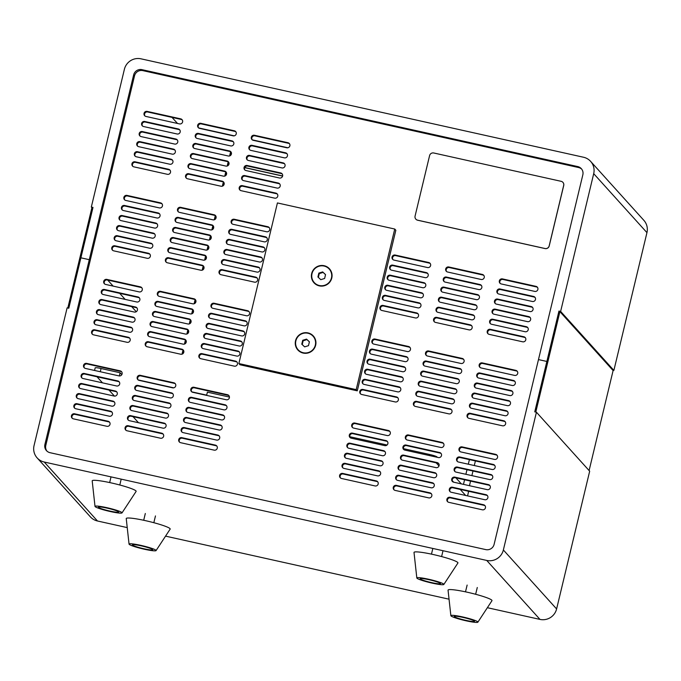 <?xml version="1.0" encoding="UTF-8"?>
<svg xmlns="http://www.w3.org/2000/svg" width="681" height="681" viewBox="0 0 681 681"><rect width="100%" height="100%" fill="white"/><g stroke="black" fill="none" stroke-linecap="round" stroke-linejoin="round"><path stroke-width="1.02" d="M44.912 444.472L89.279 259.682L80.894 257.818L68.798 308.212L67.121 307.846L34.05 445.595A13.901 13.654 -42.1 0 0 44.231 462.024L486.728 560.437A13.901 13.654 -42.1 0 0 503.361 549.976L536.432 412.218L534.755 411.852L546.86 361.449L538.475 359.585L494.108 544.383A6.955 6.827 137.9 0 1 485.791 549.61L50.002 452.686A6.955 6.827 137.9 0 1 44.912 444.472L45.789 445.442L134.515 75.855L133.646 74.884A6.955 6.827 137.9 0 1 141.963 69.658L577.752 166.581A6.955 6.827 137.9 0 1 582.842 174.787L538.475 359.585L546.86 361.449L558.956 311.055L560.633 311.421L593.704 173.664A13.901 13.654 -42.1 0 0 583.523 157.243L141.027 58.83A13.901 13.654 -42.1 0 0 124.393 69.292L91.322 207.041L92.999 207.416L80.894 257.818L89.279 259.682L90.156 260.644L89.279 259.682L133.646 74.884M107.666 280.053L113.148 286.114L107.666 280.053M119.669 293.332L125.142 299.402L119.669 293.332M131.663 306.62L136.26 311.711L131.663 306.62M45.789 445.442A6.955 6.827 -42.1 0 0 46.921 451.086M44.231 462.024L97.477 520.991A13.901 13.654 137.9 0 1 90.386 516.87L37.14 457.896M97.477 520.991L127.236 527.605M165.551 536.134L449.051 599.186M487.366 607.707L539.973 619.404A13.901 13.654 137.9 0 0 556.607 608.95L589.678 471.192L536.432 412.218M414.014 552.47A22.592 2.426 13.5 0 1 434.427 554.794A22.592 2.426 13.5 0 1 457.777 562.497A22.592 2.426 -166.5 0 1 457.913 563.008L443.833 584.468A13.901 1.49 -166.5 0 0 443.748 584.153A13.901 1.49 13.5 0 0 429.379 579.412A13.901 1.49 13.5 0 0 416.823 577.982L414.014 552.47M443.833 584.468A13.901 1.49 -166.5 0 1 430.784 582.808A13.901 1.49 -166.5 0 1 416.934 578.186A13.901 1.49 13.5 0 1 416.823 577.982M420.288 578.935A10.428 1.115 13.5 0 1 420.203 578.739A10.428 1.115 13.5 0 1 429.813 579.897A10.428 1.115 13.5 0 1 440.394 583.404A10.428 1.115 -166.5 0 1 440.479 583.6A10.428 1.115 -166.5 0 1 430.869 582.442A10.428 1.115 -166.5 0 1 420.288 578.935M448.055 590.172A22.592 2.426 13.5 0 1 468.468 592.496A22.592 2.426 13.5 0 1 491.818 600.199A22.592 2.426 -166.5 0 1 491.954 600.71L477.875 622.17A13.901 1.49 -166.5 0 0 477.79 621.855A13.901 1.49 13.5 0 0 463.42 617.114A13.901 1.49 13.5 0 0 450.865 615.684L448.055 590.172M477.875 622.17A13.901 1.49 -166.5 0 1 464.825 620.51A13.901 1.49 -166.5 0 1 450.975 615.888A13.901 1.49 13.5 0 1 450.865 615.684M454.329 616.637A10.428 1.115 13.5 0 1 454.244 616.433A10.428 1.115 13.5 0 1 463.855 617.599A10.428 1.115 13.5 0 1 474.436 621.106A10.428 1.115 -166.5 0 1 474.521 621.302A10.428 1.115 -166.5 0 1 464.91 620.144A10.428 1.115 -166.5 0 1 454.329 616.637M92.199 480.897A22.592 2.426 13.5 0 1 112.612 483.221A22.592 2.426 13.5 0 1 135.962 490.924A22.592 2.426 -166.5 0 1 136.098 491.435L122.018 512.895A13.901 1.49 -166.5 0 0 121.933 512.58A13.901 1.49 13.5 0 0 107.564 507.839A13.901 1.49 13.5 0 0 95.008 506.409L92.199 480.897M122.018 512.895A13.901 1.49 -166.5 0 1 108.969 511.227A13.901 1.49 -166.5 0 1 95.119 506.613A13.901 1.49 13.5 0 1 95.008 506.409M98.473 507.354A10.428 1.115 13.5 0 1 98.387 507.158A10.428 1.115 13.5 0 1 107.998 508.324A10.428 1.115 13.5 0 1 118.588 511.831A10.428 1.115 -166.5 0 1 118.664 512.027A10.428 1.115 -166.5 0 1 109.054 510.869A10.428 1.115 -166.5 0 1 98.473 507.354M126.24 518.599A22.592 2.426 13.5 0 1 146.653 520.922A22.592 2.426 13.5 0 1 170.003 528.626A22.592 2.426 -166.5 0 1 170.139 529.137L156.06 550.597A13.901 1.49 -166.5 0 0 155.975 550.282A13.901 1.49 13.5 0 0 141.605 545.541A13.901 1.49 13.5 0 0 129.049 544.11L126.24 518.599M156.06 550.597A13.901 1.49 -166.5 0 1 143.01 548.929A13.901 1.49 -166.5 0 1 129.16 544.315A13.901 1.49 13.5 0 1 129.049 544.11M132.514 545.055A10.428 1.115 13.5 0 1 132.429 544.86A10.428 1.115 13.5 0 1 142.04 546.026A10.428 1.115 13.5 0 1 152.629 549.533A10.428 1.115 -166.5 0 1 152.706 549.729A10.428 1.115 -166.5 0 1 143.095 548.571A10.428 1.115 -166.5 0 1 132.514 545.055M182.014 354.171L183.027 349.983M184.44 344.084L185.445 339.904M186.858 334.005L187.862 329.825M189.275 323.926L190.28 319.738M191.701 313.847L192.706 309.659M194.119 303.769L195.124 299.58M202.18 270.17L203.193 265.982M204.606 260.091L205.611 255.903M207.024 250.012L208.028 245.824M209.442 239.933L210.446 235.745M211.868 229.846L212.872 225.666M214.285 219.767L215.29 215.588M222.346 186.168L223.359 181.989M224.773 176.09L225.777 171.901M227.19 166.011L228.195 161.823M229.608 155.932L230.612 151.744M182.772 353.797L183.572 350.451M185.189 343.709L185.99 340.372M187.607 333.63L188.416 330.294M190.033 323.552L190.833 320.215M192.451 313.473L193.251 310.136M194.868 303.394L195.677 300.049M202.938 269.795L203.738 266.45M205.356 259.716L206.156 256.371M207.773 249.638L208.582 246.292M210.199 239.559L210.999 236.213M212.617 229.48L213.417 226.135M215.034 219.393L215.843 216.056M223.104 185.794L223.904 182.457M225.522 175.715L226.322 172.378M227.939 165.636L228.748 162.299M230.365 155.557L231.165 152.212M244.76 167.543L282.632 175.962M244.717 167.645L282.606 176.073M436.189 462.833L438.998 465.94M452.21 480.573L453.657 482.182M460.186 489.409L465.659 495.47M138.481 422.705L133.008 416.636M114.459 396.104L109.011 390.068M102.49 382.841L97.017 376.78M403.441 448.66L429.388 454.423A6.955 0.749 13.5 0 1 436.964 456.883L437.355 457.317M349.804 436.725L387.046 445.008M206.615 395.38L207.39 392.162L229.446 397.074M138.107 379.913L173.715 387.829M191.744 391.839L206.675 395.159M119.328 375.946L120.094 372.754L121.814 374.652M94.548 370.455L95.17 367.859A6.955 0.749 13.5 0 1 101.06 368.515L120.094 372.754M469.447 485.698L470.554 481.092M471.873 475.619L472.98 471.014M474.291 465.532L475.398 460.935M467.566 495.896L468.537 491.852L467.873 491.12M455.878 477.832L461.352 483.893M463.472 484.361L464.578 479.764M465.889 474.282L466.996 469.686M468.315 464.204L469.413 459.607M373.801 344.084L407.323 351.541A2.605 2.562 -42.1 0 0 409.868 347.276A2.605 2.562 -42.1 0 0 408.54 346.501L375.018 339.044A2.605 2.562 -42.1 0 0 372.473 343.309A2.605 2.562 -42.1 0 0 373.801 344.084M371.383 354.163L404.906 361.62A2.605 2.562 -42.1 0 0 407.451 357.355A2.605 2.562 -42.1 0 0 406.114 356.58L372.592 349.123A2.605 2.562 -42.1 0 0 370.055 353.388A2.605 2.562 -42.1 0 0 371.383 354.163M368.966 364.241L402.488 371.698A2.605 2.562 -42.1 0 0 405.025 367.434A2.605 2.562 -42.1 0 0 403.697 366.659L370.175 359.202A2.605 2.562 -42.1 0 0 367.638 363.475A2.605 2.562 -42.1 0 0 368.966 364.241M366.548 374.329L400.07 381.777A2.605 2.562 -42.1 0 0 402.607 377.512A2.605 2.562 -42.1 0 0 401.279 376.738L367.757 369.281A2.605 2.562 -42.1 0 0 365.212 373.554A2.605 2.562 -42.1 0 0 366.548 374.329M364.122 384.407L397.644 391.856A2.605 2.562 -42.1 0 0 400.19 387.591A2.605 2.562 -42.1 0 0 398.862 386.817L365.339 379.368A2.605 2.562 -42.1 0 0 362.794 383.633A2.605 2.562 -42.1 0 0 364.122 384.407M361.705 394.486L395.227 401.943A2.605 2.562 -42.1 0 0 397.764 397.67A2.605 2.562 -42.1 0 0 396.436 396.904L362.913 389.447A2.605 2.562 -42.1 0 0 360.377 393.712A2.605 2.562 -42.1 0 0 361.705 394.486M427.438 356.018L460.96 363.467A2.605 2.562 -42.1 0 0 463.506 359.202A2.605 2.562 -42.1 0 0 462.169 358.427L428.647 350.97A2.605 2.562 -42.1 0 0 426.11 355.244A2.605 2.562 -42.1 0 0 427.438 356.018M425.021 366.097L458.543 373.554A2.605 2.562 -42.1 0 0 461.08 369.281A2.605 2.562 -42.1 0 0 459.752 368.506L426.229 361.058A2.605 2.562 -42.1 0 0 423.693 365.322A2.605 2.562 -42.1 0 0 425.021 366.097M422.603 376.176L456.125 383.633A2.605 2.562 -42.1 0 0 458.662 379.36A2.605 2.562 -42.1 0 0 457.334 378.593L423.812 371.136A2.605 2.562 -42.1 0 0 421.275 375.401A2.605 2.562 -42.1 0 0 422.603 376.176M420.177 386.255L453.699 393.712A2.605 2.562 -42.1 0 0 456.244 389.447A2.605 2.562 -42.1 0 0 454.917 388.672L421.394 381.215A2.605 2.562 -42.1 0 0 418.849 385.48A2.605 2.562 -42.1 0 0 420.177 386.255M417.759 396.333L451.282 403.79A2.605 2.562 -42.1 0 0 453.827 399.526A2.605 2.562 -42.1 0 0 452.49 398.751L418.968 391.294A2.605 2.562 -42.1 0 0 416.431 395.559A2.605 2.562 -42.1 0 0 417.759 396.333M415.342 406.412L448.864 413.869A2.605 2.562 -42.1 0 0 451.401 409.604A2.605 2.562 -42.1 0 0 450.073 408.83L416.551 401.373A2.605 2.562 -42.1 0 0 414.014 405.638A2.605 2.562 -42.1 0 0 415.342 406.412M481.075 367.944L514.598 375.401A2.605 2.562 -42.1 0 0 517.134 371.136A2.605 2.562 -42.1 0 0 515.806 370.362L482.284 362.905A2.605 2.562 -42.1 0 0 479.747 367.17A2.605 2.562 -42.1 0 0 481.075 367.944M478.658 378.023L512.18 385.48A2.605 2.562 -42.1 0 0 514.717 381.215A2.605 2.562 -42.1 0 0 513.389 380.441L479.867 372.984A2.605 2.562 -42.1 0 0 477.33 377.248A2.605 2.562 -42.1 0 0 478.658 378.023M476.24 388.102L509.763 395.559A2.605 2.562 -42.1 0 0 512.299 391.294A2.605 2.562 -42.1 0 0 510.971 390.519L477.449 383.062A2.605 2.562 -42.1 0 0 474.904 387.327A2.605 2.562 -42.1 0 0 476.24 388.102M473.814 398.181L507.336 405.638A2.605 2.562 -42.1 0 0 509.882 401.373A2.605 2.562 -42.1 0 0 508.545 400.598L475.023 393.141A2.605 2.562 -42.1 0 0 472.486 397.406A2.605 2.562 -42.1 0 0 473.814 398.181M471.397 408.26L504.919 415.716A2.605 2.562 -42.1 0 0 507.456 411.452A2.605 2.562 -42.1 0 0 506.128 410.677L472.605 403.22A2.605 2.562 -42.1 0 0 470.069 407.493A2.605 2.562 -42.1 0 0 471.397 408.26M468.979 418.338L502.501 425.795A2.605 2.562 -42.1 0 0 505.038 421.53A2.605 2.562 -42.1 0 0 503.71 420.756L470.188 413.299A2.605 2.562 -42.1 0 0 467.651 417.572A2.605 2.562 -42.1 0 0 468.979 418.338M353.635 428.085L387.157 435.542A2.605 2.562 -42.1 0 0 389.702 431.269A2.605 2.562 -42.1 0 0 388.374 430.503L354.852 423.046A2.605 2.562 -42.1 0 0 352.307 427.31A2.605 2.562 -42.1 0 0 353.635 428.085M351.217 438.164L384.739 445.621A2.605 2.562 -42.1 0 0 387.285 441.356A2.605 2.562 -42.1 0 0 385.948 440.581L352.426 433.125A2.605 2.562 -42.1 0 0 349.889 437.389A2.605 2.562 -42.1 0 0 351.217 438.164M348.8 448.243L382.322 455.7A2.605 2.562 -42.1 0 0 384.859 451.435A2.605 2.562 -42.1 0 0 383.531 450.66L350.008 443.203A2.605 2.562 -42.1 0 0 347.472 447.468A2.605 2.562 -42.1 0 0 348.8 448.243M346.382 458.322L379.904 465.778A2.605 2.562 -42.1 0 0 382.441 461.514A2.605 2.562 -42.1 0 0 381.113 460.739L347.591 453.282A2.605 2.562 -42.1 0 0 345.046 457.547A2.605 2.562 -42.1 0 0 346.382 458.322M343.956 468.4L377.478 475.857A2.605 2.562 -42.1 0 0 380.024 471.592A2.605 2.562 -42.1 0 0 378.696 470.818L345.173 463.361A2.605 2.562 -42.1 0 0 342.628 467.626A2.605 2.562 -42.1 0 0 343.956 468.4M341.539 478.479L375.061 485.936A2.605 2.562 -42.1 0 0 377.597 481.671A2.605 2.562 -42.1 0 0 376.27 480.897L342.747 473.44A2.605 2.562 -42.1 0 0 340.211 477.713A2.605 2.562 -42.1 0 0 341.539 478.479M407.272 440.011L440.794 447.468A2.605 2.562 -42.1 0 0 443.34 443.203A2.605 2.562 -42.1 0 0 442.003 442.429L408.481 434.972A2.605 2.562 -42.1 0 0 405.944 439.236A2.605 2.562 -42.1 0 0 407.272 440.011M404.854 450.09L438.377 457.547A2.605 2.562 -42.1 0 0 440.913 453.282A2.605 2.562 -42.1 0 0 439.585 452.507L406.063 445.051A2.605 2.562 -42.1 0 0 403.527 449.315A2.605 2.562 -42.1 0 0 404.854 450.09M402.437 460.169L435.959 467.626A2.605 2.562 -42.1 0 0 438.496 463.361A2.605 2.562 -42.1 0 0 437.168 462.586L403.646 455.129A2.605 2.562 -42.1 0 0 401.109 459.403A2.605 2.562 -42.1 0 0 402.437 460.169M400.011 470.248L433.533 477.704A2.605 2.562 -42.1 0 0 436.078 473.44A2.605 2.562 -42.1 0 0 434.75 472.665L401.228 465.208A2.605 2.562 -42.1 0 0 398.683 469.481A2.605 2.562 -42.1 0 0 400.011 470.248M397.593 480.335L431.116 487.783A2.605 2.562 -42.1 0 0 433.661 483.519A2.605 2.562 -42.1 0 0 432.324 482.744L398.802 475.295A2.605 2.562 -42.1 0 0 396.265 479.56A2.605 2.562 -42.1 0 0 397.593 480.335M395.176 490.414L428.698 497.871A2.605 2.562 -42.1 0 0 431.235 493.597A2.605 2.562 -42.1 0 0 429.907 492.831L396.385 485.374A2.605 2.562 -42.1 0 0 393.848 489.639A2.605 2.562 -42.1 0 0 395.176 490.414M460.909 451.946L494.432 459.394A2.605 2.562 -42.1 0 0 496.968 455.129A2.605 2.562 -42.1 0 0 495.64 454.355L462.118 446.898A2.605 2.562 -42.1 0 0 459.581 451.171A2.605 2.562 -42.1 0 0 460.909 451.946M458.492 462.024L492.014 469.473A2.605 2.562 -42.1 0 0 494.551 465.208A2.605 2.562 -42.1 0 0 493.223 464.433L459.701 456.985A2.605 2.562 -42.1 0 0 457.164 461.25A2.605 2.562 -42.1 0 0 458.492 462.024M456.074 472.103L489.596 479.56A2.605 2.562 -42.1 0 0 492.133 475.287A2.605 2.562 -42.1 0 0 490.805 474.521L457.283 467.064A2.605 2.562 -42.1 0 0 454.738 471.329A2.605 2.562 -42.1 0 0 456.074 472.103M453.648 482.182L487.17 489.639A2.605 2.562 -42.1 0 0 489.716 485.366A2.605 2.562 -42.1 0 0 488.379 484.6L454.857 477.143A2.605 2.562 -42.1 0 0 452.32 481.407A2.605 2.562 -42.1 0 0 453.648 482.182M451.231 492.261L484.753 499.718A2.605 2.562 -42.1 0 0 487.29 495.453A2.605 2.562 -42.1 0 0 485.962 494.678L452.439 487.221A2.605 2.562 -42.1 0 0 449.903 491.486A2.605 2.562 -42.1 0 0 451.231 492.261M448.813 502.34L482.335 509.797A2.605 2.562 -42.1 0 0 484.872 505.532A2.605 2.562 -42.1 0 0 483.544 504.757L450.022 497.3A2.605 2.562 -42.1 0 0 447.485 501.565A2.605 2.562 -42.1 0 0 448.813 502.34M246.42 315.754L212.898 308.297A2.605 2.562 137.9 0 1 211.289 304.492A2.605 2.562 137.9 0 1 214.106 303.258L247.629 310.715A2.605 2.562 137.9 0 1 249.246 314.52A2.605 2.562 137.9 0 1 246.42 315.754M244.002 325.833L210.48 318.376A2.605 2.562 137.9 0 1 208.863 314.571A2.605 2.562 137.9 0 1 211.689 313.337L245.211 320.794A2.605 2.562 137.9 0 1 246.82 324.599A2.605 2.562 137.9 0 1 244.002 325.833M241.585 335.912L208.054 328.455A2.605 2.562 137.9 0 1 206.445 324.65A2.605 2.562 137.9 0 1 209.271 323.415L242.794 330.872A2.605 2.562 137.9 0 1 244.402 334.686A2.605 2.562 137.9 0 1 241.585 335.912M239.159 345.991L205.636 338.534A2.605 2.562 137.9 0 1 204.028 334.729A2.605 2.562 137.9 0 1 206.845 333.494L240.367 340.951A2.605 2.562 137.9 0 1 241.985 344.765A2.605 2.562 137.9 0 1 239.159 345.991M236.741 356.069L203.219 348.621A2.605 2.562 137.9 0 1 201.61 344.807A2.605 2.562 137.9 0 1 204.428 343.573L237.95 351.03A2.605 2.562 137.9 0 1 239.559 354.844A2.605 2.562 137.9 0 1 236.741 356.069M234.324 366.157L200.801 358.7A2.605 2.562 137.9 0 1 199.184 354.886A2.605 2.562 137.9 0 1 202.01 353.66L235.532 361.109A2.605 2.562 137.9 0 1 237.141 364.922A2.605 2.562 137.9 0 1 234.324 366.157M192.783 303.828L159.26 296.371A2.605 2.562 137.9 0 1 157.651 292.558A2.605 2.562 137.9 0 1 160.469 291.332L193.991 298.789A2.605 2.562 137.9 0 1 195.609 302.594A2.605 2.562 137.9 0 1 192.783 303.828M190.365 313.907L156.843 306.45A2.605 2.562 137.9 0 1 155.234 302.636A2.605 2.562 137.9 0 1 158.052 301.411L191.574 308.868A2.605 2.562 137.9 0 1 193.183 312.673A2.605 2.562 137.9 0 1 190.365 313.907M187.947 323.986L154.425 316.529A2.605 2.562 137.9 0 1 152.808 312.715A2.605 2.562 137.9 0 1 155.634 311.489L189.156 318.946A2.605 2.562 137.9 0 1 190.765 322.751A2.605 2.562 137.9 0 1 187.947 323.986M185.521 334.065L151.999 326.608A2.605 2.562 137.9 0 1 150.39 322.803A2.605 2.562 137.9 0 1 153.216 321.568L186.739 329.025A2.605 2.562 137.9 0 1 188.348 332.83A2.605 2.562 137.9 0 1 185.521 334.065M183.104 344.143L149.582 336.686A2.605 2.562 137.9 0 1 147.973 332.881A2.605 2.562 137.9 0 1 150.79 331.647L184.313 339.104A2.605 2.562 137.9 0 1 185.93 342.909A2.605 2.562 137.9 0 1 183.104 344.143M180.686 354.222L147.164 346.765A2.605 2.562 137.9 0 1 145.547 342.96A2.605 2.562 137.9 0 1 148.373 341.726L181.895 349.183A2.605 2.562 137.9 0 1 183.504 352.996A2.605 2.562 137.9 0 1 180.686 354.222M139.145 291.894L105.623 284.437A2.605 2.562 137.9 0 1 104.014 280.632A2.605 2.562 137.9 0 1 106.84 279.397L140.363 286.854A2.605 2.562 137.9 0 1 141.971 290.668A2.605 2.562 137.9 0 1 139.145 291.894M136.728 301.972L103.206 294.515A2.605 2.562 137.9 0 1 101.597 290.71A2.605 2.562 137.9 0 1 104.414 289.476L137.937 296.933A2.605 2.562 137.9 0 1 139.554 300.747A2.605 2.562 137.9 0 1 136.728 301.972M134.31 312.051L100.788 304.603A2.605 2.562 137.9 0 1 99.179 300.789A2.605 2.562 137.9 0 1 101.997 299.563L135.519 307.012A2.605 2.562 137.9 0 1 137.128 310.825A2.605 2.562 137.9 0 1 134.31 312.051M131.893 322.139L98.37 314.682A2.605 2.562 137.9 0 1 96.753 310.868A2.605 2.562 137.9 0 1 99.579 309.642L133.101 317.091A2.605 2.562 137.9 0 1 134.71 320.904A2.605 2.562 137.9 0 1 131.893 322.139M129.467 332.217L95.944 324.76A2.605 2.562 137.9 0 1 94.336 320.947A2.605 2.562 137.9 0 1 97.153 319.721L130.675 327.178A2.605 2.562 137.9 0 1 132.293 330.983A2.605 2.562 137.9 0 1 129.467 332.217M127.049 342.296L93.527 334.839A2.605 2.562 137.9 0 1 91.918 331.026A2.605 2.562 137.9 0 1 94.736 329.8L128.258 337.257A2.605 2.562 137.9 0 1 129.875 341.062A2.605 2.562 137.9 0 1 127.049 342.296M226.254 399.756L192.732 392.299A2.605 2.562 137.9 0 1 191.123 388.485A2.605 2.562 137.9 0 1 193.94 387.259L227.463 394.708A2.605 2.562 137.9 0 1 229.08 398.521A2.605 2.562 137.9 0 1 226.254 399.756M223.836 409.834L190.314 402.377A2.605 2.562 137.9 0 1 188.697 398.564A2.605 2.562 137.9 0 1 191.523 397.338L225.045 404.795A2.605 2.562 137.9 0 1 226.654 408.6A2.605 2.562 137.9 0 1 223.836 409.834M221.419 419.913L187.888 412.456A2.605 2.562 137.9 0 1 186.279 408.643A2.605 2.562 137.9 0 1 189.105 407.417L222.627 414.874A2.605 2.562 137.9 0 1 224.236 418.679A2.605 2.562 137.9 0 1 221.419 419.913M218.993 429.992L185.47 422.535A2.605 2.562 137.9 0 1 183.861 418.73A2.605 2.562 137.9 0 1 186.679 417.496L220.201 424.953A2.605 2.562 137.9 0 1 221.819 428.758A2.605 2.562 137.9 0 1 218.993 429.992M216.575 440.071L183.053 432.614A2.605 2.562 137.9 0 1 181.444 428.809A2.605 2.562 137.9 0 1 184.262 427.574L217.784 435.031A2.605 2.562 137.9 0 1 219.393 438.836A2.605 2.562 137.9 0 1 216.575 440.071M214.157 450.15L180.635 442.693A2.605 2.562 137.9 0 1 179.018 438.887A2.605 2.562 137.9 0 1 181.844 437.653L215.366 445.11A2.605 2.562 137.9 0 1 216.975 448.924A2.605 2.562 137.9 0 1 214.157 450.15M172.616 387.821L139.094 380.364A2.605 2.562 137.9 0 1 137.485 376.559A2.605 2.562 137.9 0 1 140.303 375.325L173.825 382.782A2.605 2.562 137.9 0 1 175.443 386.595A2.605 2.562 137.9 0 1 172.616 387.821M170.199 397.9L136.677 390.443A2.605 2.562 137.9 0 1 135.068 386.638A2.605 2.562 137.9 0 1 137.885 385.403L171.408 392.86A2.605 2.562 137.9 0 1 173.017 396.674A2.605 2.562 137.9 0 1 170.199 397.9M167.781 407.979L134.259 400.53A2.605 2.562 137.9 0 1 132.642 396.717A2.605 2.562 137.9 0 1 135.468 395.491L168.99 402.939A2.605 2.562 137.9 0 1 170.599 406.753A2.605 2.562 137.9 0 1 167.781 407.979M165.355 418.066L131.833 410.609A2.605 2.562 137.9 0 1 130.224 406.795A2.605 2.562 137.9 0 1 133.05 405.57L166.573 413.018A2.605 2.562 137.9 0 1 168.181 416.832A2.605 2.562 137.9 0 1 165.355 418.066M162.938 428.145L129.416 420.688A2.605 2.562 137.9 0 1 127.807 416.874A2.605 2.562 137.9 0 1 130.624 415.648L164.147 423.105A2.605 2.562 137.9 0 1 165.764 426.91A2.605 2.562 137.9 0 1 162.938 428.145M160.52 438.223L126.998 430.767A2.605 2.562 137.9 0 1 125.381 426.953A2.605 2.562 137.9 0 1 128.207 425.727L161.729 433.184A2.605 2.562 137.9 0 1 163.338 436.989A2.605 2.562 137.9 0 1 160.52 438.223M118.979 375.895L85.457 368.438A2.605 2.562 137.9 0 1 83.848 364.633A2.605 2.562 137.9 0 1 86.674 363.399L120.196 370.856A2.605 2.562 137.9 0 1 121.805 374.661A2.605 2.562 137.9 0 1 118.979 375.895M116.562 385.974L83.039 378.517A2.605 2.562 137.9 0 1 81.431 374.712A2.605 2.562 137.9 0 1 84.248 373.477L117.77 380.934A2.605 2.562 137.9 0 1 119.388 384.739A2.605 2.562 137.9 0 1 116.562 385.974M114.144 396.053L80.622 388.596A2.605 2.562 137.9 0 1 79.005 384.791A2.605 2.562 137.9 0 1 81.831 383.556L115.353 391.013A2.605 2.562 137.9 0 1 116.962 394.818A2.605 2.562 137.9 0 1 114.144 396.053M111.727 406.131L78.204 398.674A2.605 2.562 137.9 0 1 76.587 394.869A2.605 2.562 137.9 0 1 79.413 393.635L112.935 401.092A2.605 2.562 137.9 0 1 114.544 404.906A2.605 2.562 137.9 0 1 111.727 406.131M109.3 416.21L75.778 408.753A2.605 2.562 137.9 0 1 74.169 404.948A2.605 2.562 137.9 0 1 76.987 403.714L110.509 411.171A2.605 2.562 137.9 0 1 112.127 414.984A2.605 2.562 137.9 0 1 109.3 416.21M106.883 426.289L73.361 418.841A2.605 2.562 137.9 0 1 71.752 415.027A2.605 2.562 137.9 0 1 74.569 413.793L108.092 421.25A2.605 2.562 137.9 0 1 109.709 425.063A2.605 2.562 137.9 0 1 106.883 426.289M383.08 305.446L416.602 312.902A2.605 2.562 137.9 0 1 418.219 316.708A2.605 2.562 137.9 0 1 415.393 317.942L381.871 310.485A2.605 2.562 137.9 0 1 380.262 306.68A2.605 2.562 137.9 0 1 383.08 305.446L383.607 306.024L417.13 313.481A2.605 2.562 137.9 0 1 418.177 313.984M385.506 295.367L419.028 302.824A2.605 2.562 137.9 0 1 420.637 306.629A2.605 2.562 137.9 0 1 417.811 307.863L384.288 300.406A2.605 2.562 137.9 0 1 382.679 296.601A2.605 2.562 137.9 0 1 385.506 295.367L386.025 295.946L419.547 303.403A2.605 2.562 137.9 0 1 420.594 303.905M387.923 285.288L421.445 292.745A2.605 2.562 137.9 0 1 423.054 296.55A2.605 2.562 137.9 0 1 420.237 297.784L386.714 290.327A2.605 2.562 137.9 0 1 385.097 286.514A2.605 2.562 137.9 0 1 387.923 285.288L388.442 285.867L421.965 293.324A2.605 2.562 137.9 0 1 423.012 293.826M390.341 275.209L423.863 282.666A2.605 2.562 137.9 0 1 425.472 286.471A2.605 2.562 137.9 0 1 422.654 287.705L389.132 280.249A2.605 2.562 137.9 0 1 387.523 276.435A2.605 2.562 137.9 0 1 390.341 275.209L390.868 275.788L424.391 283.245A2.605 2.562 137.9 0 1 425.429 283.747M392.758 265.13L426.28 272.579A2.605 2.562 137.9 0 1 427.898 276.392A2.605 2.562 137.9 0 1 425.072 277.627L391.549 270.17A2.605 2.562 137.9 0 1 389.941 266.356A2.605 2.562 137.9 0 1 392.758 265.13L393.286 265.709L426.808 273.166A2.605 2.562 137.9 0 1 427.855 273.668M395.184 255.052L428.707 262.5A2.605 2.562 137.9 0 1 430.315 266.314A2.605 2.562 137.9 0 1 427.498 267.539L393.967 260.091A2.605 2.562 137.9 0 1 392.358 256.277A2.605 2.562 137.9 0 1 395.184 255.052L395.704 255.63L429.226 263.087A2.605 2.562 137.9 0 1 430.273 263.59M436.717 317.372L470.239 324.828A2.605 2.562 137.9 0 1 471.848 328.642A2.605 2.562 137.9 0 1 469.03 329.868L435.508 322.411A2.605 2.562 137.9 0 1 433.899 318.606A2.605 2.562 137.9 0 1 436.717 317.372L437.245 317.959L470.767 325.407A2.605 2.562 137.9 0 1 471.805 325.918M439.134 307.293L472.657 314.75A2.605 2.562 137.9 0 1 474.274 318.563A2.605 2.562 137.9 0 1 471.448 319.789L437.926 312.332A2.605 2.562 137.9 0 1 436.317 308.527A2.605 2.562 137.9 0 1 439.134 307.293L439.662 307.872L473.184 315.329A2.605 2.562 137.9 0 1 474.231 315.831M441.56 297.214L475.083 304.671A2.605 2.562 137.9 0 1 476.691 308.484A2.605 2.562 137.9 0 1 473.865 309.71L440.343 302.253A2.605 2.562 137.9 0 1 438.734 298.448A2.605 2.562 137.9 0 1 441.56 297.214L442.08 297.793L475.602 305.25A2.605 2.562 137.9 0 1 476.649 305.752M443.978 287.135L477.5 294.592A2.605 2.562 137.9 0 1 479.109 298.397A2.605 2.562 137.9 0 1 476.291 299.631L442.769 292.175A2.605 2.562 137.9 0 1 441.152 288.369A2.605 2.562 137.9 0 1 443.978 287.135L444.497 287.714L478.019 295.171A2.605 2.562 137.9 0 1 479.066 295.673M446.395 277.056L479.918 284.513A2.605 2.562 137.9 0 1 481.535 288.318A2.605 2.562 137.9 0 1 478.709 289.553L445.187 282.096A2.605 2.562 137.9 0 1 443.578 278.291A2.605 2.562 137.9 0 1 446.395 277.056L446.923 277.635L480.445 285.092A2.605 2.562 137.9 0 1 481.484 285.594M448.813 266.978L482.335 274.434A2.605 2.562 137.9 0 1 483.953 278.24A2.605 2.562 137.9 0 1 481.127 279.474L447.604 272.017A2.605 2.562 137.9 0 1 445.995 268.203A2.605 2.562 137.9 0 1 448.813 266.978L449.341 267.556L482.863 275.013A2.605 2.562 137.9 0 1 483.91 275.516M490.354 329.306L523.876 336.763A2.605 2.562 137.9 0 1 525.485 340.568A2.605 2.562 137.9 0 1 522.668 341.802L489.145 334.345A2.605 2.562 137.9 0 1 487.528 330.532A2.605 2.562 137.9 0 1 490.354 329.306L490.873 329.885L524.396 337.342A2.605 2.562 137.9 0 1 525.443 337.844M492.772 319.227L526.294 326.684A2.605 2.562 137.9 0 1 527.911 330.489A2.605 2.562 137.9 0 1 525.085 331.724L491.563 324.267A2.605 2.562 137.9 0 1 489.954 320.453A2.605 2.562 137.9 0 1 492.772 319.227L493.299 319.806L526.822 327.263A2.605 2.562 137.9 0 1 527.86 327.765M495.189 309.148L528.711 316.597A2.605 2.562 137.9 0 1 530.329 320.41A2.605 2.562 137.9 0 1 527.503 321.636L493.98 314.188A2.605 2.562 137.9 0 1 492.372 310.374A2.605 2.562 137.9 0 1 495.189 309.148L495.717 309.727L529.239 317.184A2.605 2.562 137.9 0 1 530.286 317.686M497.615 299.061L531.137 306.518A2.605 2.562 137.9 0 1 532.746 310.332A2.605 2.562 137.9 0 1 529.929 311.558L496.406 304.109A2.605 2.562 137.9 0 1 494.789 300.295A2.605 2.562 137.9 0 1 497.615 299.061L498.134 299.649L531.657 307.097A2.605 2.562 137.9 0 1 532.704 307.608M500.033 288.982L533.555 296.439A2.605 2.562 137.9 0 1 535.164 300.253A2.605 2.562 137.9 0 1 532.346 301.479L498.824 294.022A2.605 2.562 137.9 0 1 497.207 290.217A2.605 2.562 137.9 0 1 500.033 288.982L500.552 289.561L534.083 297.018A2.605 2.562 137.9 0 1 535.121 297.529M502.45 278.904L535.973 286.36A2.605 2.562 137.9 0 1 537.59 290.174A2.605 2.562 137.9 0 1 534.764 291.4L501.242 283.943A2.605 2.562 137.9 0 1 499.633 280.138A2.605 2.562 137.9 0 1 502.45 278.904L502.978 279.482L536.5 286.939A2.605 2.562 137.9 0 1 537.547 287.442M255.698 277.116L222.176 269.659A2.605 2.562 -42.1 0 0 219.631 273.924A2.605 2.562 -42.1 0 0 220.967 274.698L254.49 282.155A2.605 2.562 -42.1 0 0 257.026 277.891A2.605 2.562 -42.1 0 0 255.698 277.116L256.218 277.695L222.696 270.238A2.605 2.562 -42.1 0 0 219.92 274.196M258.116 267.037L224.594 259.58A2.605 2.562 -42.1 0 0 222.057 263.845A2.605 2.562 -42.1 0 0 223.385 264.62L256.907 272.077A2.605 2.562 -42.1 0 0 259.444 267.812A2.605 2.562 -42.1 0 0 258.116 267.037L258.644 267.616L225.122 260.159A2.605 2.562 -42.1 0 0 222.338 264.117M260.534 256.958L227.011 249.501A2.605 2.562 -42.1 0 0 224.475 253.766A2.605 2.562 -42.1 0 0 225.803 254.541L259.325 261.998A2.605 2.562 -42.1 0 0 261.87 257.724A2.605 2.562 -42.1 0 0 260.534 256.958L261.061 257.537L227.539 250.08A2.605 2.562 -42.1 0 0 224.756 254.039M262.96 246.88L229.437 239.423A2.605 2.562 -42.1 0 0 226.892 243.687A2.605 2.562 -42.1 0 0 228.229 244.462L261.751 251.919A2.605 2.562 -42.1 0 0 264.288 247.646A2.605 2.562 -42.1 0 0 262.96 246.88L263.479 247.458L229.957 240.001A2.605 2.562 -42.1 0 0 227.182 243.96M265.377 236.792L231.855 229.344A2.605 2.562 -42.1 0 0 229.318 233.609A2.605 2.562 -42.1 0 0 230.646 234.383L264.168 241.832A2.605 2.562 -42.1 0 0 266.705 237.567A2.605 2.562 -42.1 0 0 265.377 236.792L265.896 237.38L232.374 229.923A2.605 2.562 -42.1 0 0 229.599 233.872M267.795 226.713L234.273 219.256A2.605 2.562 -42.1 0 0 231.736 223.53A2.605 2.562 -42.1 0 0 233.064 224.296L266.586 231.753A2.605 2.562 -42.1 0 0 269.123 227.488A2.605 2.562 -42.1 0 0 267.795 226.713L268.323 227.292L234.8 219.844A2.605 2.562 -42.1 0 0 232.017 223.794M202.061 265.181L168.539 257.733A2.605 2.562 -42.1 0 0 166.002 261.998A2.605 2.562 -42.1 0 0 167.33 262.772L200.852 270.229A2.605 2.562 -42.1 0 0 203.389 265.956A2.605 2.562 -42.1 0 0 202.061 265.181L202.589 265.769L169.067 258.312A2.605 2.562 -42.1 0 0 166.283 262.27M204.479 255.103L170.957 247.654A2.605 2.562 -42.1 0 0 168.42 251.919A2.605 2.562 -42.1 0 0 169.748 252.694L203.27 260.142A2.605 2.562 -42.1 0 0 205.807 255.877A2.605 2.562 -42.1 0 0 204.479 255.103L205.007 255.69L171.484 248.233A2.605 2.562 -42.1 0 0 168.701 252.183M206.905 245.024L173.383 237.567A2.605 2.562 -42.1 0 0 170.837 241.84A2.605 2.562 -42.1 0 0 172.165 242.606L205.688 250.063A2.605 2.562 -42.1 0 0 208.233 245.798A2.605 2.562 -42.1 0 0 206.905 245.024L207.424 245.603L173.902 238.154A2.605 2.562 -42.1 0 0 171.127 242.104M209.322 234.945L175.8 227.488A2.605 2.562 -42.1 0 0 173.255 231.761A2.605 2.562 -42.1 0 0 174.591 232.527L208.114 239.984A2.605 2.562 -42.1 0 0 210.65 235.72A2.605 2.562 -42.1 0 0 209.322 234.945L209.842 235.524L176.319 228.067A2.605 2.562 -42.1 0 0 173.544 232.025M211.74 224.866L178.218 217.409A2.605 2.562 -42.1 0 0 175.681 221.674A2.605 2.562 -42.1 0 0 177.009 222.449L210.531 229.906A2.605 2.562 -42.1 0 0 213.068 225.641A2.605 2.562 -42.1 0 0 211.74 224.866L212.268 225.445L178.745 217.988A2.605 2.562 -42.1 0 0 175.962 221.946M214.157 214.787L180.635 207.33A2.605 2.562 -42.1 0 0 178.099 211.595A2.605 2.562 -42.1 0 0 179.426 212.37L212.949 219.827A2.605 2.562 -42.1 0 0 215.494 215.562A2.605 2.562 -42.1 0 0 214.157 214.787L214.685 215.366L181.163 207.909A2.605 2.562 -42.1 0 0 178.379 211.868M148.424 253.255L114.902 245.798A2.605 2.562 -42.1 0 0 112.365 250.063A2.605 2.562 -42.1 0 0 113.693 250.838L147.215 258.295A2.605 2.562 -42.1 0 0 149.752 254.03A2.605 2.562 -42.1 0 0 148.424 253.255L148.952 253.834L115.429 246.377A2.605 2.562 -42.1 0 0 112.646 250.336M150.841 243.177L117.319 235.72A2.605 2.562 -42.1 0 0 114.783 239.984A2.605 2.562 -42.1 0 0 116.111 240.759L149.633 248.216A2.605 2.562 -42.1 0 0 152.178 243.951A2.605 2.562 -42.1 0 0 150.841 243.177L151.369 243.755L117.847 236.298A2.605 2.562 -42.1 0 0 115.072 240.257M153.268 233.098L119.745 225.641A2.605 2.562 -42.1 0 0 117.2 229.906A2.605 2.562 -42.1 0 0 118.537 230.68L152.059 238.137A2.605 2.562 -42.1 0 0 154.596 233.872A2.605 2.562 -42.1 0 0 153.268 233.098L153.787 233.677L120.265 226.22A2.605 2.562 -42.1 0 0 117.49 230.178M155.685 223.019L122.163 215.562A2.605 2.562 -42.1 0 0 119.626 219.827A2.605 2.562 -42.1 0 0 120.954 220.601L154.476 228.058A2.605 2.562 -42.1 0 0 157.013 223.794A2.605 2.562 -42.1 0 0 155.685 223.019L156.213 223.598L122.691 216.141A2.605 2.562 -42.1 0 0 119.907 220.099M158.103 212.94L124.58 205.483A2.605 2.562 -42.1 0 0 122.044 209.748A2.605 2.562 -42.1 0 0 123.372 210.523L156.894 217.98A2.605 2.562 -42.1 0 0 159.439 213.706A2.605 2.562 -42.1 0 0 158.103 212.94L158.63 213.519L125.108 206.062A2.605 2.562 -42.1 0 0 122.325 210.02M160.529 202.861L127.006 195.404A2.605 2.562 -42.1 0 0 124.461 199.669A2.605 2.562 -42.1 0 0 125.789 200.444L159.311 207.901A2.605 2.562 -42.1 0 0 161.857 203.628A2.605 2.562 -42.1 0 0 160.529 202.861L161.048 203.44L127.526 195.983A2.605 2.562 -42.1 0 0 124.751 199.942M275.865 193.115L242.342 185.658A2.605 2.562 -42.1 0 0 239.797 189.931A2.605 2.562 -42.1 0 0 241.134 190.697L274.656 198.154A2.605 2.562 -42.1 0 0 277.193 193.889A2.605 2.562 -42.1 0 0 275.865 193.115L276.384 193.693L242.862 186.245A2.605 2.562 -42.1 0 0 240.087 190.195M278.282 183.036L244.76 175.579A2.605 2.562 -42.1 0 0 242.223 179.844A2.605 2.562 -42.1 0 0 243.551 180.618L277.073 188.075A2.605 2.562 -42.1 0 0 279.61 183.81A2.605 2.562 -42.1 0 0 278.282 183.036L278.81 183.615L245.288 176.158A2.605 2.562 -42.1 0 0 242.504 180.116M280.7 172.957L247.177 165.5A2.605 2.562 -42.1 0 0 244.641 169.765A2.605 2.562 -42.1 0 0 245.969 170.539L279.491 177.996A2.605 2.562 -42.1 0 0 282.036 173.732A2.605 2.562 -42.1 0 0 280.7 172.957L281.227 173.536L247.705 166.079A2.605 2.562 -42.1 0 0 244.922 170.037M283.126 162.878L249.604 155.421A2.605 2.562 -42.1 0 0 247.058 159.686A2.605 2.562 -42.1 0 0 248.395 160.461L281.917 167.918A2.605 2.562 -42.1 0 0 284.454 163.653A2.605 2.562 -42.1 0 0 283.126 162.878L283.645 163.457L250.123 156A2.605 2.562 -42.1 0 0 247.348 159.958M285.543 152.799L252.021 145.342A2.605 2.562 -42.1 0 0 249.484 149.607A2.605 2.562 -42.1 0 0 250.812 150.382L284.335 157.839A2.605 2.562 -42.1 0 0 286.871 153.574A2.605 2.562 -42.1 0 0 285.543 152.799L286.063 153.378L252.54 145.921A2.605 2.562 -42.1 0 0 249.765 149.88M287.961 142.721L254.439 135.264A2.605 2.562 -42.1 0 0 251.902 139.528A2.605 2.562 -42.1 0 0 253.23 140.303L286.752 147.76A2.605 2.562 -42.1 0 0 289.289 143.487A2.605 2.562 -42.1 0 0 287.961 142.721L288.489 143.299L254.966 135.842A2.605 2.562 -42.1 0 0 252.183 139.801M222.227 181.189L188.705 173.732A2.605 2.562 -42.1 0 0 186.168 177.996A2.605 2.562 -42.1 0 0 187.496 178.771L221.019 186.228A2.605 2.562 -42.1 0 0 223.555 181.963A2.605 2.562 -42.1 0 0 222.227 181.189L222.755 181.767L189.233 174.31A2.605 2.562 -42.1 0 0 186.449 178.269M224.645 171.11L191.123 163.653A2.605 2.562 -42.1 0 0 188.586 167.918A2.605 2.562 -42.1 0 0 189.914 168.692L223.436 176.149A2.605 2.562 -42.1 0 0 225.973 171.884A2.605 2.562 -42.1 0 0 224.645 171.11L225.173 171.689L191.65 164.232A2.605 2.562 -42.1 0 0 188.867 168.19M227.071 161.031L193.549 153.574A2.605 2.562 -42.1 0 0 191.003 157.839A2.605 2.562 -42.1 0 0 192.331 158.613L225.854 166.07A2.605 2.562 -42.1 0 0 228.399 161.797A2.605 2.562 -42.1 0 0 227.071 161.031L227.59 161.61L194.068 154.153A2.605 2.562 -42.1 0 0 191.293 158.111M229.488 150.952L195.966 143.495A2.605 2.562 -42.1 0 0 193.421 147.76A2.605 2.562 -42.1 0 0 194.757 148.535L228.28 155.992A2.605 2.562 -42.1 0 0 230.816 151.718A2.605 2.562 -42.1 0 0 229.488 150.952L230.008 151.531L196.486 144.074A2.605 2.562 -42.1 0 0 193.71 148.032M231.906 140.865L198.384 133.416A2.605 2.562 -42.1 0 0 195.847 137.681A2.605 2.562 -42.1 0 0 197.175 138.456L230.697 145.904A2.605 2.562 -42.1 0 0 233.234 141.639A2.605 2.562 -42.1 0 0 231.906 140.865L232.434 141.452L198.912 133.995A2.605 2.562 -42.1 0 0 196.128 137.945M234.324 130.786L200.801 123.329A2.605 2.562 -42.1 0 0 198.265 127.602A2.605 2.562 -42.1 0 0 199.593 128.377L233.115 135.825A2.605 2.562 -42.1 0 0 235.66 131.561A2.605 2.562 -42.1 0 0 234.324 130.786L234.851 131.365L201.329 123.916A2.605 2.562 -42.1 0 0 198.546 127.866M168.59 169.263L135.068 161.806A2.605 2.562 -42.1 0 0 132.531 166.07A2.605 2.562 -42.1 0 0 133.859 166.845L167.381 174.302A2.605 2.562 -42.1 0 0 169.918 170.029A2.605 2.562 -42.1 0 0 168.59 169.263L169.118 169.841L135.596 162.384A2.605 2.562 -42.1 0 0 132.812 166.343M171.008 159.175L137.485 151.727A2.605 2.562 -42.1 0 0 134.949 155.992A2.605 2.562 -42.1 0 0 136.277 156.766L169.799 164.215A2.605 2.562 -42.1 0 0 172.344 159.95A2.605 2.562 -42.1 0 0 171.008 159.175L171.535 159.763L138.013 152.306A2.605 2.562 -42.1 0 0 135.238 156.255M173.434 149.096L139.911 141.639A2.605 2.562 -42.1 0 0 137.366 145.913A2.605 2.562 -42.1 0 0 138.703 146.679L172.225 154.136A2.605 2.562 -42.1 0 0 174.762 149.871A2.605 2.562 -42.1 0 0 173.434 149.096L173.953 149.675L140.431 142.227A2.605 2.562 -42.1 0 0 137.656 146.177M175.851 139.018L142.329 131.561A2.605 2.562 -42.1 0 0 139.792 135.834A2.605 2.562 -42.1 0 0 141.12 136.6L174.642 144.057A2.605 2.562 -42.1 0 0 177.179 139.792A2.605 2.562 -42.1 0 0 175.851 139.018L176.379 139.596L142.857 132.14A2.605 2.562 -42.1 0 0 140.073 136.098M178.269 128.939L144.747 121.482A2.605 2.562 -42.1 0 0 142.21 125.747A2.605 2.562 -42.1 0 0 143.538 126.521L177.06 133.978A2.605 2.562 -42.1 0 0 179.605 129.713A2.605 2.562 -42.1 0 0 178.269 128.939L178.797 129.518L145.274 122.061A2.605 2.562 -42.1 0 0 142.491 126.019M180.695 118.86L147.173 111.403A2.605 2.562 -42.1 0 0 144.627 115.668A2.605 2.562 -42.1 0 0 145.955 116.442L179.478 123.899A2.605 2.562 -42.1 0 0 182.023 119.635A2.605 2.562 -42.1 0 0 180.695 118.86L181.214 119.439L147.692 111.982A2.605 2.562 -42.1 0 0 144.917 115.94M410.107 347.582A2.605 2.562 -42.1 0 0 409.06 347.08L375.537 339.623A2.605 2.562 -42.1 0 0 372.762 343.582M407.689 357.661A2.605 2.562 -42.1 0 0 406.642 357.159L373.12 349.702A2.605 2.562 -42.1 0 0 370.336 353.66M405.263 367.74A2.605 2.562 -42.1 0 0 404.225 367.238L370.702 359.781A2.605 2.562 -42.1 0 0 367.919 363.739M402.846 377.827A2.605 2.562 -42.1 0 0 401.799 377.317L368.276 369.868A2.605 2.562 -42.1 0 0 365.501 373.818M400.428 387.906A2.605 2.562 -42.1 0 0 399.381 387.404L365.859 379.947A2.605 2.562 -42.1 0 0 363.084 383.897M398.01 397.985A2.605 2.562 -42.1 0 0 396.963 397.483L363.441 390.026A2.605 2.562 -42.1 0 0 360.658 393.984M463.744 359.517A2.605 2.562 -42.1 0 0 462.697 359.006L429.175 351.558A2.605 2.562 -42.1 0 0 426.4 355.508M461.318 369.596A2.605 2.562 -42.1 0 0 460.279 369.093L426.757 361.637A2.605 2.562 -42.1 0 0 423.974 365.586M458.9 379.675A2.605 2.562 -42.1 0 0 457.853 379.172L424.331 371.715A2.605 2.562 -42.1 0 0 421.556 375.674M456.483 389.753A2.605 2.562 -42.1 0 0 455.436 389.251L421.914 381.794A2.605 2.562 -42.1 0 0 419.138 385.752M454.065 399.832A2.605 2.562 -42.1 0 0 453.018 399.33L419.496 391.873A2.605 2.562 -42.1 0 0 416.712 395.831M451.639 409.911A2.605 2.562 -42.1 0 0 450.601 409.409L417.078 401.952A2.605 2.562 -42.1 0 0 414.295 405.91M517.381 371.443A2.605 2.562 -42.1 0 0 516.334 370.941L482.812 363.484A2.605 2.562 -42.1 0 0 480.028 367.442M514.955 381.522A2.605 2.562 -42.1 0 0 513.908 381.019L480.386 373.563A2.605 2.562 -42.1 0 0 477.611 377.521M512.538 391.601A2.605 2.562 -42.1 0 0 511.491 391.098L477.968 383.641A2.605 2.562 -42.1 0 0 475.193 387.6M510.12 401.679A2.605 2.562 -42.1 0 0 509.073 401.177L475.551 393.72A2.605 2.562 -42.1 0 0 472.767 397.678M507.694 411.758A2.605 2.562 -42.1 0 0 506.655 411.256L473.133 403.799A2.605 2.562 -42.1 0 0 470.35 407.757M505.276 421.845A2.605 2.562 -42.1 0 0 504.229 421.335L470.707 413.886A2.605 2.562 -42.1 0 0 467.932 417.836M389.941 431.584A2.605 2.562 -42.1 0 0 388.894 431.082L355.371 423.625A2.605 2.562 -42.1 0 0 352.596 427.583M387.523 441.663A2.605 2.562 -42.1 0 0 386.476 441.16L352.954 433.703A2.605 2.562 -42.1 0 0 350.17 437.662M385.097 451.741A2.605 2.562 -42.1 0 0 384.058 451.239L350.536 443.782A2.605 2.562 -42.1 0 0 347.753 447.74M382.679 461.82A2.605 2.562 -42.1 0 0 381.632 461.318L348.11 453.861A2.605 2.562 -42.1 0 0 345.335 457.819M380.262 471.899A2.605 2.562 -42.1 0 0 379.215 471.397L345.693 463.94A2.605 2.562 -42.1 0 0 342.918 467.898M377.844 481.978A2.605 2.562 -42.1 0 0 376.797 481.476L343.275 474.019A2.605 2.562 -42.1 0 0 340.491 477.977M443.578 443.51A2.605 2.562 -42.1 0 0 442.531 443.008L409.009 435.551A2.605 2.562 -42.1 0 0 406.234 439.509M441.152 453.589A2.605 2.562 -42.1 0 0 440.113 453.086L406.591 445.629A2.605 2.562 -42.1 0 0 403.807 449.588M438.734 463.667A2.605 2.562 -42.1 0 0 437.687 463.165L404.165 455.708A2.605 2.562 -42.1 0 0 401.39 459.666M436.317 473.755A2.605 2.562 -42.1 0 0 435.27 473.244L401.747 465.795A2.605 2.562 -42.1 0 0 398.972 469.745M433.899 483.833A2.605 2.562 -42.1 0 0 432.852 483.331L399.33 475.874A2.605 2.562 -42.1 0 0 396.546 479.824M431.473 493.912A2.605 2.562 -42.1 0 0 430.435 493.41L396.912 485.953A2.605 2.562 -42.1 0 0 394.129 489.911M497.215 455.444A2.605 2.562 -42.1 0 0 496.168 454.934L462.646 447.485A2.605 2.562 -42.1 0 0 459.862 451.435M494.789 465.523A2.605 2.562 -42.1 0 0 493.742 465.021L460.22 457.564A2.605 2.562 -42.1 0 0 457.445 461.514M492.372 475.602A2.605 2.562 -42.1 0 0 491.324 475.1L457.802 467.643A2.605 2.562 -42.1 0 0 455.027 471.601M489.954 485.681A2.605 2.562 -42.1 0 0 488.907 485.178L455.385 477.721A2.605 2.562 -42.1 0 0 452.601 481.68M487.528 495.759A2.605 2.562 -42.1 0 0 486.489 495.257L452.967 487.8A2.605 2.562 -42.1 0 0 450.184 491.759M485.11 505.838A2.605 2.562 -42.1 0 0 484.063 505.336L450.541 497.879A2.605 2.562 -42.1 0 0 447.766 501.837M211.851 307.795A2.605 2.562 137.9 0 1 214.634 303.837L248.156 311.294A2.605 2.562 137.9 0 1 249.203 311.796M209.433 317.874A2.605 2.562 137.9 0 1 212.208 313.915L245.73 321.372A2.605 2.562 137.9 0 1 246.777 321.875M207.015 327.953A2.605 2.562 137.9 0 1 209.791 323.994L243.313 331.451A2.605 2.562 137.9 0 1 244.36 331.953M204.589 338.031A2.605 2.562 137.9 0 1 207.373 334.082L240.895 341.53A2.605 2.562 137.9 0 1 241.942 342.041M202.172 348.11A2.605 2.562 137.9 0 1 204.955 344.16L238.478 351.609A2.605 2.562 137.9 0 1 239.516 352.12M199.754 358.189A2.605 2.562 137.9 0 1 202.529 354.239L236.052 361.696A2.605 2.562 137.9 0 1 237.099 362.198M158.213 295.869A2.605 2.562 137.9 0 1 160.997 291.911L194.519 299.368A2.605 2.562 137.9 0 1 195.566 299.87M155.796 305.948A2.605 2.562 137.9 0 1 158.579 301.989L192.102 309.446A2.605 2.562 137.9 0 1 193.14 309.949M153.378 316.027A2.605 2.562 137.9 0 1 156.153 312.068L189.676 319.525A2.605 2.562 137.9 0 1 190.723 320.027M150.961 326.105A2.605 2.562 137.9 0 1 153.736 322.147L187.258 329.604A2.605 2.562 137.9 0 1 188.305 330.106M148.535 336.184A2.605 2.562 137.9 0 1 151.318 332.226L184.84 339.683A2.605 2.562 137.9 0 1 185.887 340.185M146.117 346.263A2.605 2.562 137.9 0 1 148.901 342.305L182.423 349.762A2.605 2.562 137.9 0 1 183.461 350.264M104.585 283.934A2.605 2.562 137.9 0 1 107.36 279.976L140.882 287.433A2.605 2.562 137.9 0 1 141.929 287.935M102.159 294.013A2.605 2.562 137.9 0 1 104.942 290.063L138.464 297.512A2.605 2.562 137.9 0 1 139.511 298.023M99.741 304.092A2.605 2.562 137.9 0 1 102.525 300.142L136.047 307.599A2.605 2.562 137.9 0 1 137.085 308.101M97.323 314.179A2.605 2.562 137.9 0 1 100.098 310.221L133.621 317.678A2.605 2.562 137.9 0 1 134.668 318.18M94.906 324.258A2.605 2.562 137.9 0 1 97.681 320.3L131.203 327.757A2.605 2.562 137.9 0 1 132.25 328.259M92.48 334.337A2.605 2.562 137.9 0 1 95.263 330.379L128.786 337.836A2.605 2.562 137.9 0 1 129.824 338.338M191.684 391.796A2.605 2.562 137.9 0 1 194.468 387.838L227.99 395.295A2.605 2.562 137.9 0 1 229.037 395.797M189.267 401.875A2.605 2.562 137.9 0 1 192.042 397.917L225.564 405.374A2.605 2.562 137.9 0 1 226.611 405.876M186.849 411.954A2.605 2.562 137.9 0 1 189.624 407.996L223.147 415.453A2.605 2.562 137.9 0 1 224.194 415.955M184.423 422.033A2.605 2.562 137.9 0 1 187.207 418.074L220.729 425.531A2.605 2.562 137.9 0 1 221.776 426.034M182.006 432.112A2.605 2.562 137.9 0 1 184.789 428.153L218.312 435.61A2.605 2.562 137.9 0 1 219.35 436.112M179.588 442.19A2.605 2.562 137.9 0 1 182.363 438.232L215.886 445.689A2.605 2.562 137.9 0 1 216.933 446.191M138.047 379.862A2.605 2.562 137.9 0 1 140.831 375.903L174.353 383.36A2.605 2.562 137.9 0 1 175.4 383.863M135.63 389.941A2.605 2.562 137.9 0 1 138.413 385.991L171.935 393.439A2.605 2.562 137.9 0 1 172.974 393.95M133.212 400.019A2.605 2.562 137.9 0 1 135.987 396.07L169.509 403.518A2.605 2.562 137.9 0 1 170.556 404.029M130.795 410.107A2.605 2.562 137.9 0 1 133.57 406.148L167.092 413.605A2.605 2.562 137.9 0 1 168.139 414.108M128.369 420.186A2.605 2.562 137.9 0 1 131.152 416.227L164.674 423.684A2.605 2.562 137.9 0 1 165.721 424.186M125.951 430.264A2.605 2.562 137.9 0 1 128.735 426.306L162.257 433.763A2.605 2.562 137.9 0 1 163.295 434.265M84.418 367.936A2.605 2.562 137.9 0 1 87.194 363.977L120.716 371.434A2.605 2.562 137.9 0 1 121.763 371.937M81.992 378.015A2.605 2.562 137.9 0 1 84.776 374.056L118.298 381.513A2.605 2.562 137.9 0 1 119.345 382.015M79.575 388.093A2.605 2.562 137.9 0 1 82.358 384.135L115.881 391.592A2.605 2.562 137.9 0 1 116.919 392.094M77.157 398.172A2.605 2.562 137.9 0 1 79.932 394.214L113.455 401.671A2.605 2.562 137.9 0 1 114.502 402.173M74.74 408.251A2.605 2.562 137.9 0 1 77.515 404.301L111.037 411.75A2.605 2.562 137.9 0 1 112.084 412.26M72.314 418.33A2.605 2.562 137.9 0 1 75.097 414.38L108.619 421.828A2.605 2.562 137.9 0 1 109.658 422.339M380.824 309.983A2.605 2.562 137.9 0 1 383.607 306.024M383.25 299.904A2.605 2.562 137.9 0 1 386.025 295.946M385.667 289.825A2.605 2.562 137.9 0 1 388.442 285.867M388.085 279.746A2.605 2.562 137.9 0 1 390.868 275.788M390.502 269.667A2.605 2.562 137.9 0 1 393.286 265.709M392.928 259.58A2.605 2.562 137.9 0 1 395.704 255.63M434.461 321.909A2.605 2.562 137.9 0 1 437.245 317.959M436.879 311.83A2.605 2.562 137.9 0 1 439.662 307.872M439.305 301.751A2.605 2.562 137.9 0 1 442.08 297.793M441.722 291.672A2.605 2.562 137.9 0 1 444.497 287.714M444.14 281.594A2.605 2.562 137.9 0 1 446.923 277.635M446.566 271.515A2.605 2.562 137.9 0 1 449.341 267.556M488.098 333.843A2.605 2.562 137.9 0 1 490.873 329.885M490.516 323.764A2.605 2.562 137.9 0 1 493.299 319.806M492.933 313.677A2.605 2.562 137.9 0 1 495.717 309.727M495.359 303.598A2.605 2.562 137.9 0 1 498.134 299.649M497.777 293.52A2.605 2.562 137.9 0 1 500.552 289.561M500.195 283.441A2.605 2.562 137.9 0 1 502.978 279.482M257.265 278.197A2.605 2.562 -42.1 0 0 256.218 277.695M259.682 268.118A2.605 2.562 -42.1 0 0 258.644 267.616M262.108 258.039A2.605 2.562 -42.1 0 0 261.061 257.537M264.526 247.961A2.605 2.562 -42.1 0 0 263.479 247.458M266.943 237.882A2.605 2.562 -42.1 0 0 265.896 237.38M269.37 227.803A2.605 2.562 -42.1 0 0 268.323 227.292M203.628 266.271A2.605 2.562 -42.1 0 0 202.589 265.769M206.054 256.192A2.605 2.562 -42.1 0 0 205.007 255.69M208.471 246.113A2.605 2.562 -42.1 0 0 207.424 245.603M210.889 236.026A2.605 2.562 -42.1 0 0 209.842 235.524M213.306 225.947A2.605 2.562 -42.1 0 0 212.268 225.445M215.732 215.868A2.605 2.562 -42.1 0 0 214.685 215.366M149.99 254.336A2.605 2.562 -42.1 0 0 148.952 253.834M152.416 244.258A2.605 2.562 -42.1 0 0 151.369 243.755M154.834 234.179A2.605 2.562 -42.1 0 0 153.787 233.677M157.251 224.1A2.605 2.562 -42.1 0 0 156.213 223.598M159.677 214.021A2.605 2.562 -42.1 0 0 158.63 213.519M162.095 203.942A2.605 2.562 -42.1 0 0 161.048 203.44M277.431 194.204A2.605 2.562 -42.1 0 0 276.384 193.693M279.848 184.117A2.605 2.562 -42.1 0 0 278.81 183.615M282.274 174.038A2.605 2.562 -42.1 0 0 281.227 173.536M284.692 163.959A2.605 2.562 -42.1 0 0 283.645 163.457M287.11 153.88A2.605 2.562 -42.1 0 0 286.063 153.378M289.536 143.802A2.605 2.562 -42.1 0 0 288.489 143.299M223.794 182.27A2.605 2.562 -42.1 0 0 222.755 181.767M226.22 172.191A2.605 2.562 -42.1 0 0 225.173 171.689M228.637 162.112A2.605 2.562 -42.1 0 0 227.59 161.61M231.055 152.033A2.605 2.562 -42.1 0 0 230.008 151.531M233.472 141.954A2.605 2.562 -42.1 0 0 232.434 141.452M235.898 131.876A2.605 2.562 -42.1 0 0 234.851 131.365M170.156 170.344A2.605 2.562 -42.1 0 0 169.118 169.841M172.582 160.265A2.605 2.562 -42.1 0 0 171.535 159.763M175 150.186A2.605 2.562 -42.1 0 0 173.953 149.675M177.418 140.099A2.605 2.562 -42.1 0 0 176.379 139.596M179.844 130.02A2.605 2.562 -42.1 0 0 178.797 129.518M182.261 119.941A2.605 2.562 -42.1 0 0 181.214 119.439M238.861 363.543L239.95 364.752L357.278 390.843L395.84 230.238L394.75 229.037L277.422 202.938L238.861 363.543L356.189 389.634L394.75 229.037M357.278 390.843L356.189 389.634M295.537 340.755A10.428 10.241 -42.1 0 0 303.173 353.073A10.428 10.241 -42.1 0 0 315.652 345.224A10.428 10.241 -42.1 0 0 308.016 332.907A10.428 10.241 -42.1 0 0 295.537 340.755M311.668 273.558A10.428 10.241 -42.1 0 0 319.304 285.875A10.428 10.241 -42.1 0 0 331.783 278.027A10.428 10.241 -42.1 0 0 324.147 265.709A10.428 10.241 -42.1 0 0 311.668 273.558M331.451 277.959A10.079 9.9 137.9 0 1 319.389 285.535A10.079 9.9 137.9 0 1 312.009 273.634A10.079 9.9 137.9 0 1 324.062 266.05A10.079 9.9 137.9 0 1 331.451 277.959M322.658 271.915L318.836 273.107L317.908 276.988L320.794 279.67L324.616 278.478L325.544 274.596L322.658 271.915L323.092 272.4L319.278 273.592L318.359 277.405M318.836 273.107L319.278 273.592M325.527 274.664L323.092 272.4M315.312 345.156A10.079 9.9 137.9 0 1 303.258 352.732A10.079 9.9 137.9 0 1 295.869 340.832A10.079 9.9 137.9 0 1 307.931 333.247A10.079 9.9 137.9 0 1 315.312 345.156M306.527 339.112L302.704 340.304L301.777 344.186L304.662 346.867L308.476 345.676L309.412 341.794L306.527 339.112L306.961 339.598L303.147 340.789L302.228 344.603M302.704 340.304L303.147 340.789M309.395 341.862L306.961 339.598M581.71 169.143A6.955 6.827 -42.1 0 0 578.629 167.543L577.752 166.581M134.515 75.855A6.955 6.827 -42.1 0 1 142.831 70.62L578.629 167.543M198.605 127.917L234.213 135.834M252.242 139.843L287.85 147.76M590.614 161.371L643.86 220.338A13.901 13.654 137.9 0 1 646.95 232.638L613.879 370.396L612.73 370.141M559.382 311.515L558.956 311.055M613.879 370.396L560.633 311.421M91.901 207.688L91.322 207.041M92.914 207.773L91.935 207.552L67.896 307.676L68.27 308.101M67.896 307.676L68.875 307.897M536.245 412.184L535.87 411.758L559.901 311.634L613.104 370.558L589.099 470.545M535.87 411.758L534.857 411.537L558.897 311.413L559.901 311.634M417.623 220.184L545.004 248.514A3.473 3.414 -42.1 0 0 549.167 245.901L563.681 185.419A3.473 3.414 -42.1 0 0 561.135 181.316L433.754 152.987A3.473 3.414 -42.1 0 0 429.592 155.6L415.078 216.073A3.473 3.414 -42.1 0 0 417.623 220.184L417.666 220.227A3.473 3.414 137.9 0 1 415.87 219.171M562.932 182.372A3.473 3.414 137.9 0 1 563.732 185.47L549.209 245.952A3.473 3.414 137.9 0 1 545.047 248.565L417.666 220.227M486.728 560.437L539.973 619.404M503.361 549.976L556.607 608.95M429.388 454.423L429.132 455.495M101.06 368.515L100.286 371.732M375.018 339.044L375.537 339.623M408.54 346.501L409.06 347.08M372.592 349.123L373.12 349.702M406.114 356.58L406.642 357.159M370.175 359.202L370.702 359.781M403.697 366.659L404.225 367.238M367.757 369.281L368.276 369.868M401.279 376.738L401.799 377.317M365.339 379.368L365.859 379.947M398.862 386.817L399.381 387.404M362.913 389.447L363.441 390.026M396.436 396.904L396.963 397.483M428.647 350.97L429.175 351.558M462.169 358.427L462.697 359.006M426.229 361.058L426.757 361.637M459.752 368.506L460.279 369.093M423.812 371.136L424.331 371.715M457.334 378.593L457.853 379.172M421.394 381.215L421.914 381.794M454.917 388.672L455.436 389.251M418.968 391.294L419.496 391.873M452.49 398.751L453.018 399.33M416.551 401.373L417.078 401.952M450.073 408.83L450.601 409.409M482.284 362.905L482.812 363.484M515.806 370.362L516.334 370.941M479.867 372.984L480.386 373.563M513.389 380.441L513.908 381.019M477.449 383.062L477.968 383.641M510.971 390.519L511.491 391.098M475.023 393.141L475.551 393.72M508.545 400.598L509.073 401.177M472.605 403.22L473.133 403.799M506.128 410.677L506.655 411.256M470.188 413.299L470.707 413.886M503.71 420.756L504.229 421.335M354.852 423.046L355.371 423.625M388.374 430.503L388.894 431.082M352.426 433.125L352.954 433.703M385.948 440.581L386.476 441.16M350.008 443.203L350.536 443.782M383.531 450.66L384.058 451.239M347.591 453.282L348.11 453.861M381.113 460.739L381.632 461.318M345.173 463.361L345.693 463.94M378.696 470.818L379.215 471.397M342.747 473.44L343.275 474.019M376.27 480.897L376.797 481.476M408.481 434.972L409.009 435.551M442.003 442.429L442.531 443.008M406.063 445.051L406.591 445.629M439.585 452.507L440.113 453.086M403.646 455.129L404.165 455.708M437.168 462.586L437.687 463.165M401.228 465.208L401.747 465.795M434.75 472.665L435.27 473.244M398.802 475.295L399.33 475.874M432.324 482.744L432.852 483.331M396.385 485.374L396.912 485.953M429.907 492.831L430.435 493.41M462.118 446.898L462.646 447.485M495.64 454.355L496.168 454.934M459.701 456.985L460.22 457.564M493.223 464.433L493.742 465.021M457.283 467.064L457.802 467.643M490.805 474.521L491.324 475.1M454.857 477.143L455.385 477.721M488.379 484.6L488.907 485.178M452.439 487.221L452.967 487.8M485.962 494.678L486.489 495.257M450.022 497.3L450.541 497.879M483.544 504.757L484.063 505.336M247.629 310.715L248.156 311.294M214.106 303.258L214.634 303.837M245.211 320.794L245.73 321.372M211.689 313.337L212.208 313.915M242.794 330.872L243.313 331.451M209.271 323.415L209.791 323.994M240.367 340.951L240.895 341.53M206.845 333.494L207.373 334.082M237.95 351.03L238.478 351.609M204.428 343.573L204.955 344.16M235.532 361.109L236.052 361.696M202.01 353.66L202.529 354.239M193.991 298.789L194.519 299.368M160.469 291.332L160.997 291.911M191.574 308.868L192.102 309.446M158.052 301.411L158.579 301.989M189.156 318.946L189.676 319.525M155.634 311.489L156.153 312.068M186.739 329.025L187.258 329.604M153.216 321.568L153.736 322.147M184.313 339.104L184.84 339.683M150.79 331.647L151.318 332.226M181.895 349.183L182.423 349.762M148.373 341.726L148.901 342.305M140.363 286.854L140.882 287.433M106.84 279.397L107.36 279.976M137.937 296.933L138.464 297.512M104.414 289.476L104.942 290.063M135.519 307.012L136.047 307.599M101.997 299.563L102.525 300.142M133.101 317.091L133.621 317.678M99.579 309.642L100.098 310.221M130.675 327.178L131.203 327.757M97.153 319.721L97.681 320.3M128.258 337.257L128.786 337.836M94.736 329.8L95.263 330.379M227.463 394.708L227.99 395.295M193.94 387.259L194.468 387.838M225.045 404.795L225.564 405.374M191.523 397.338L192.042 397.917M222.627 414.874L223.147 415.453M189.105 407.417L189.624 407.996M220.201 424.953L220.729 425.531M186.679 417.496L187.207 418.074M217.784 435.031L218.312 435.61M184.262 427.574L184.789 428.153M215.366 445.11L215.886 445.689M181.844 437.653L182.363 438.232M173.825 382.782L174.353 383.36M140.303 375.325L140.831 375.903M171.408 392.86L171.935 393.439M137.885 385.403L138.413 385.991M168.99 402.939L169.509 403.518M135.468 395.491L135.987 396.07M166.573 413.018L167.092 413.605M133.05 405.57L133.57 406.148M164.147 423.105L164.674 423.684M130.624 415.648L131.152 416.227M161.729 433.184L162.257 433.763M128.207 425.727L128.735 426.306M120.196 370.856L120.716 371.434M86.674 363.399L87.194 363.977M117.77 380.934L118.298 381.513M84.248 373.477L84.776 374.056M115.353 391.013L115.881 391.592M81.831 383.556L82.358 384.135M112.935 401.092L113.455 401.671M79.413 393.635L79.932 394.214M110.509 411.171L111.037 411.75M76.987 403.714L77.515 404.301M108.092 421.25L108.619 421.828M74.569 413.793L75.097 414.38M416.602 312.902L417.13 313.481M419.028 302.824L419.547 303.403M421.445 292.745L421.965 293.324M423.863 282.666L424.391 283.245M426.28 272.579L426.808 273.166M428.707 262.5L429.226 263.087M470.239 324.828L470.767 325.407M472.657 314.75L473.184 315.329M475.083 304.671L475.602 305.25M477.5 294.592L478.019 295.171M479.918 284.513L480.445 285.092M482.335 274.434L482.863 275.013M523.876 336.763L524.396 337.342M526.294 326.684L526.822 327.263M528.711 316.597L529.239 317.184M531.137 306.518L531.657 307.097M533.555 296.439L534.083 297.018M535.973 286.36L536.5 286.939M222.176 269.659L222.696 270.238M224.594 259.58L225.122 260.159M227.011 249.501L227.539 250.08M229.437 239.423L229.957 240.001M231.855 229.344L232.374 229.923M234.273 219.256L234.8 219.844M168.539 257.733L169.067 258.312M170.957 247.654L171.484 248.233M173.383 237.567L173.902 238.154M175.8 227.488L176.319 228.067M178.218 217.409L178.745 217.988M180.635 207.33L181.163 207.909M114.902 245.798L115.429 246.377M117.319 235.72L117.847 236.298M119.745 225.641L120.265 226.22M122.163 215.562L122.691 216.141M124.58 205.483L125.108 206.062M127.006 195.404L127.526 195.983M242.342 185.658L242.862 186.245M244.76 175.579L245.288 176.158M247.177 165.5L247.705 166.079M249.604 155.421L250.123 156M252.021 145.342L252.54 145.921M254.439 135.264L254.966 135.842M188.705 173.732L189.233 174.31M191.123 163.653L191.65 164.232M193.549 153.574L194.068 154.153M195.966 143.495L196.486 144.074M198.384 133.416L198.912 133.995M200.801 123.329L201.329 123.916M135.068 161.806L135.596 162.384M137.485 151.727L138.013 152.306M139.911 141.639L140.431 142.227M142.329 131.561L142.857 132.14M144.747 121.482L145.274 122.061M147.173 111.403L147.692 111.982M142.831 70.62L141.963 69.658M177.503 123.457L172.029 117.396M593.704 173.664L646.95 232.638M443.016 550.716L441.603 556.573M432.835 548.452L431.465 554.138M477.279 587.499L475.644 594.275M467.14 585.064L465.506 591.84M155.464 515.926L153.838 522.702M145.325 513.491L143.7 520.267M121.201 479.143L119.796 485M111.02 476.879L109.658 482.565"/></g></svg>
